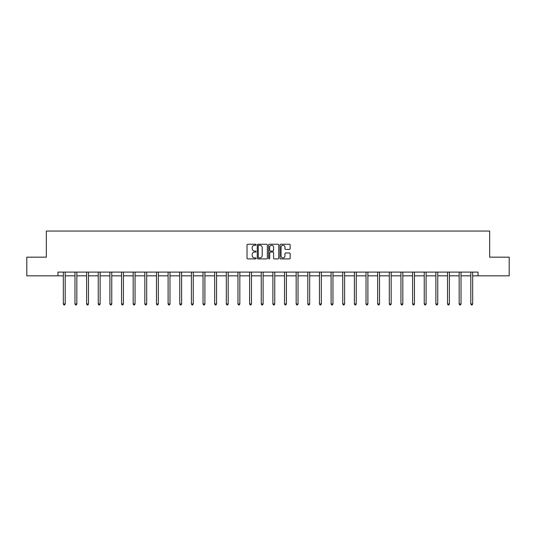 <?xml version="1.0" encoding="UTF-8"?>
<svg xmlns="http://www.w3.org/2000/svg" width="536" height="536" viewBox="0 0 536 536"><rect width="100%" height="100%" fill="white"/><g stroke="black" fill="none" stroke-linecap="round" stroke-linejoin="round"><path stroke-width="0.8" d="M256.061 244.764A0.516 0.516 0 0 0 255.545 244.249L247.766 244.249A0.73 0.73 0 0 0 247.029 244.979L247.029 258.164A0.73 0.73 0 0 0 247.766 258.901L255.545 258.901A0.516 0.516 0 0 0 256.061 258.385A0.516 0.516 0 0 0 255.545 257.876L254.54 257.876A2.345 2.345 0 0 1 252.195 255.531L252.195 254.433A2.345 2.345 0 0 1 254.54 252.088L255.545 252.088A0.516 0.516 0 0 0 256.061 251.572A0.516 0.516 0 0 0 255.545 251.062L254.54 251.062A2.345 2.345 0 0 1 252.195 248.717L252.195 247.619A2.345 2.345 0 0 1 254.54 245.274L255.545 245.274A0.516 0.516 0 0 0 256.061 244.764M289.406 249.414A0.73 0.73 0 0 0 290.144 248.684L290.144 244.979A0.73 0.73 0 0 0 289.406 244.249L280.764 244.249A0.73 0.73 0 0 0 280.033 244.979L280.033 258.164A0.73 0.73 0 0 0 280.764 258.901L289.406 258.901A0.73 0.73 0 0 0 290.144 258.164L290.144 253.696A0.73 0.73 0 0 0 289.406 252.965L285.708 252.965A0.73 0.73 0 0 0 284.978 253.696L284.978 255.913A1.956 1.956 0 0 1 283.015 257.876A1.956 1.956 0 0 1 281.058 255.913L281.058 247.237A1.956 1.956 0 0 1 283.015 245.274A1.956 1.956 0 0 1 284.978 247.237L284.978 248.684A0.73 0.73 0 0 0 285.708 249.414L289.406 249.414M57.955 275.826L26.8 275.826L26.8 257.173L46.317 257.173L46.317 231.05L489.683 231.05L489.683 257.173L509.2 257.173L509.2 275.826L478.045 275.826L478.045 272.1L57.955 272.1L57.955 275.826L63.328 275.826M267.357 244.979A0.73 0.73 0 0 0 266.627 244.249L257.984 244.249A0.73 0.73 0 0 0 257.253 244.979L257.253 258.164A0.73 0.73 0 0 0 257.984 258.901L266.627 258.901A0.73 0.73 0 0 0 267.357 258.164L267.357 244.979M269.374 244.249L278.017 244.249A0.73 0.73 0 0 1 278.747 244.979L278.747 258.164A0.73 0.73 0 0 1 278.017 258.901L274.318 258.901A0.73 0.73 0 0 1 273.588 258.164L273.588 252.818A0.73 0.73 0 0 0 272.851 252.088L270.399 252.088A0.73 0.73 0 0 0 269.668 252.818L269.668 258.385A0.516 0.516 0 0 1 269.152 258.901A0.516 0.516 0 0 1 268.643 258.385L268.643 244.979A0.73 0.73 0 0 1 269.374 244.249M65.198 275.826L74.973 275.826M76.836 275.826L86.618 275.826M88.48 275.826L98.256 275.826M100.125 275.826L109.9 275.826M111.763 275.826L121.538 275.826M123.407 275.826L133.183 275.826M135.052 275.826L144.827 275.826M146.69 275.826L156.465 275.826M158.334 275.826L168.11 275.826M169.972 275.826L179.754 275.826M181.617 275.826L191.392 275.826M193.262 275.826L203.037 275.826M204.899 275.826L214.675 275.826M216.544 275.826L226.319 275.826M228.189 275.826L237.964 275.826M239.827 275.826L249.602 275.826M251.471 275.826L261.246 275.826M263.109 275.826L272.891 275.826M274.754 275.826L284.529 275.826M286.398 275.826L296.174 275.826M298.036 275.826L307.811 275.826M309.681 275.826L319.456 275.826M321.325 275.826L331.101 275.826M332.963 275.826L342.739 275.826M344.608 275.826L354.383 275.826M356.246 275.826L366.028 275.826M367.89 275.826L377.666 275.826M379.535 275.826L389.31 275.826M391.173 275.826L400.948 275.826M402.817 275.826L412.593 275.826M414.462 275.826L424.237 275.826M426.1 275.826L435.875 275.826M437.745 275.826L447.52 275.826M449.382 275.826L459.164 275.826M461.027 275.826L470.802 275.826M472.672 275.826L478.045 275.826M258.788 245.274A0.516 0.516 0 0 0 258.278 245.79L258.278 257.36A0.516 0.516 0 0 0 258.788 257.876L259.853 257.876A2.345 2.345 0 0 0 262.198 255.531L262.198 247.619A2.345 2.345 0 0 0 259.853 245.274L258.788 245.274M273.588 247.27A1.956 1.956 0 0 0 271.625 245.314A1.956 1.956 0 0 0 269.668 247.27L269.668 250.332A0.73 0.73 0 0 0 270.399 251.062L272.851 251.062A0.73 0.73 0 0 0 273.588 250.332L273.588 247.27M65.291 272.1L65.251 272.208A0.744 0.744 0 0 0 65.198 272.482L65.198 303.979L63.328 303.979L63.328 272.482A0.744 0.744 0 0 0 63.275 272.208L63.235 272.1M65.198 303.979L64.635 304.95L63.891 304.95L63.328 303.979M76.936 272.1L76.889 272.208A0.744 0.744 0 0 0 76.836 272.482L76.836 303.979L74.973 303.979L74.973 272.482A0.744 0.744 0 0 0 74.919 272.208L74.873 272.1M76.836 303.979L76.279 304.95L75.536 304.95L74.973 303.979M88.581 272.1L88.534 272.208A0.744 0.744 0 0 0 88.48 272.482L88.48 303.979L86.618 303.979L86.618 272.482A0.744 0.744 0 0 0 86.564 272.208L86.517 272.1M88.48 303.979L87.924 304.95L87.174 304.95L86.618 303.979M100.219 272.1L100.178 272.208A0.744 0.744 0 0 0 100.125 272.482L100.125 303.979L98.256 303.979L98.256 272.482A0.744 0.744 0 0 0 98.202 272.208L98.162 272.1M100.125 303.979L99.562 304.95L98.818 304.95L98.256 303.979M111.863 272.1L111.816 272.208A0.744 0.744 0 0 0 111.763 272.482L111.763 303.979L109.9 303.979L109.9 272.482A0.744 0.744 0 0 0 109.847 272.208L109.8 272.1M111.763 303.979L111.207 304.95L110.456 304.95L109.9 303.979M123.508 272.1L123.461 272.208A0.744 0.744 0 0 0 123.407 272.482L123.407 303.979L121.538 303.979L121.538 272.482A0.744 0.744 0 0 0 121.484 272.208L121.444 272.1M123.407 303.979L122.844 304.95L122.101 304.95L121.538 303.979M135.146 272.1L135.106 272.208A0.744 0.744 0 0 0 135.052 272.482L135.052 303.979L133.183 303.979L133.183 272.482A0.744 0.744 0 0 0 133.129 272.208L133.082 272.1M135.052 303.979L134.489 304.95L133.745 304.95L133.183 303.979M146.79 272.1L146.743 272.208A0.744 0.744 0 0 0 146.69 272.482L146.69 303.979L144.827 303.979L144.827 272.482A0.744 0.744 0 0 0 144.774 272.208L144.727 272.1M146.69 303.979L146.134 304.95L145.383 304.95L144.827 303.979M158.428 272.1L158.388 272.208A0.744 0.744 0 0 0 158.334 272.482L158.334 303.979L156.465 303.979L156.465 272.482A0.744 0.744 0 0 0 156.411 272.208L156.371 272.1M158.334 303.979L157.772 304.95L157.028 304.95L156.465 303.979M170.073 272.1L170.026 272.208A0.744 0.744 0 0 0 169.972 272.482L169.972 303.979L168.11 303.979L168.11 272.482A0.744 0.744 0 0 0 168.056 272.208L168.009 272.1M169.972 303.979L169.416 304.95L168.673 304.95L168.11 303.979M181.717 272.1L181.671 272.208A0.744 0.744 0 0 0 181.617 272.482L181.617 303.979L179.754 303.979L179.754 272.482A0.744 0.744 0 0 0 179.701 272.208L179.654 272.1M181.617 303.979L181.061 304.95L180.31 304.95L179.754 303.979M193.355 272.1L193.315 272.208A0.744 0.744 0 0 0 193.262 272.482L193.262 303.979L191.392 303.979L191.392 272.482A0.744 0.744 0 0 0 191.339 272.208L191.298 272.1M193.262 303.979L192.699 304.95L191.955 304.95L191.392 303.979M205 272.1L204.953 272.208A0.744 0.744 0 0 0 204.899 272.482L204.899 303.979L203.037 303.979L203.037 272.482A0.744 0.744 0 0 0 202.983 272.208L202.936 272.1M204.899 303.979L204.343 304.95L203.593 304.95L203.037 303.979M216.645 272.1L216.598 272.208A0.744 0.744 0 0 0 216.544 272.482L216.544 303.979L214.675 303.979L214.675 272.482A0.744 0.744 0 0 0 214.621 272.208L214.581 272.1M216.544 303.979L215.981 304.95L215.238 304.95L214.675 303.979M228.282 272.1L228.242 272.208A0.744 0.744 0 0 0 228.189 272.482L228.189 303.979L226.319 303.979L226.319 272.482A0.744 0.744 0 0 0 226.266 272.208L226.219 272.1M228.189 303.979L227.626 304.95L226.882 304.95L226.319 303.979M239.927 272.1L239.88 272.208A0.744 0.744 0 0 0 239.827 272.482L239.827 303.979L237.964 303.979L237.964 272.482A0.744 0.744 0 0 0 237.91 272.208L237.863 272.1M239.827 303.979L239.27 304.95L238.52 304.95L237.964 303.979M251.565 272.1L251.525 272.208A0.744 0.744 0 0 0 251.471 272.482L251.471 303.979L249.602 303.979L249.602 272.482A0.744 0.744 0 0 0 249.548 272.208L249.508 272.1M251.471 303.979L250.908 304.95L250.165 304.95L249.602 303.979M263.21 272.1L263.163 272.208A0.744 0.744 0 0 0 263.109 272.482L263.109 303.979L261.246 303.979L261.246 272.482A0.744 0.744 0 0 0 261.193 272.208L261.146 272.1M263.109 303.979L262.553 304.95L261.803 304.95L261.246 303.979M274.854 272.1L274.807 272.208A0.744 0.744 0 0 0 274.754 272.482L274.754 303.979L272.891 303.979L272.891 272.482A0.744 0.744 0 0 0 272.837 272.208L272.791 272.1M274.754 303.979L274.197 304.95L273.447 304.95L272.891 303.979M286.492 272.1L286.452 272.208A0.744 0.744 0 0 0 286.398 272.482L286.398 303.979L284.529 303.979L284.529 272.482A0.744 0.744 0 0 0 284.475 272.208L284.435 272.1M286.398 303.979L285.835 304.95L285.092 304.95L284.529 303.979M298.137 272.1L298.09 272.208A0.744 0.744 0 0 0 298.036 272.482L298.036 303.979L296.174 303.979L296.174 272.482A0.744 0.744 0 0 0 296.12 272.208L296.073 272.1M298.036 303.979L297.48 304.95L296.73 304.95L296.174 303.979M309.781 272.1L309.734 272.208A0.744 0.744 0 0 0 309.681 272.482L309.681 303.979L307.811 303.979L307.811 272.482A0.744 0.744 0 0 0 307.758 272.208L307.718 272.1M309.681 303.979L309.118 304.95L308.374 304.95L307.811 303.979M321.419 272.1L321.379 272.208A0.744 0.744 0 0 0 321.325 272.482L321.325 303.979L319.456 303.979L319.456 272.482A0.744 0.744 0 0 0 319.402 272.208L319.356 272.1M321.325 303.979L320.763 304.95L320.019 304.95L319.456 303.979M333.064 272.1L333.017 272.208A0.744 0.744 0 0 0 332.963 272.482L332.963 303.979L331.101 303.979L331.101 272.482A0.744 0.744 0 0 0 331.047 272.208L331 272.1M332.963 303.979L332.407 304.95L331.657 304.95L331.101 303.979M344.702 272.1L344.661 272.208A0.744 0.744 0 0 0 344.608 272.482L344.608 303.979L342.739 303.979L342.739 272.482A0.744 0.744 0 0 0 342.685 272.208L342.645 272.1M344.608 303.979L344.045 304.95L343.301 304.95L342.739 303.979M356.346 272.1L356.299 272.208A0.744 0.744 0 0 0 356.246 272.482L356.246 303.979L354.383 303.979L354.383 272.482A0.744 0.744 0 0 0 354.33 272.208L354.283 272.1M356.246 303.979L355.69 304.95L354.939 304.95L354.383 303.979M367.991 272.1L367.944 272.208A0.744 0.744 0 0 0 367.89 272.482L367.89 303.979L366.028 303.979L366.028 272.482A0.744 0.744 0 0 0 365.974 272.208L365.927 272.1M367.89 303.979L367.328 304.95L366.584 304.95L366.028 303.979M379.629 272.1L379.589 272.208A0.744 0.744 0 0 0 379.535 272.482L379.535 303.979L377.666 303.979L377.666 272.482A0.744 0.744 0 0 0 377.612 272.208L377.572 272.1M379.535 303.979L378.972 304.95L378.228 304.95L377.666 303.979M391.273 272.1L391.226 272.208A0.744 0.744 0 0 0 391.173 272.482L391.173 303.979L389.31 303.979L389.31 272.482A0.744 0.744 0 0 0 389.257 272.208L389.21 272.1M391.173 303.979L390.617 304.95L389.866 304.95L389.31 303.979M402.918 272.1L402.871 272.208A0.744 0.744 0 0 0 402.817 272.482L402.817 303.979L400.948 303.979L400.948 272.482A0.744 0.744 0 0 0 400.895 272.208L400.854 272.1M402.817 303.979L402.255 304.95L401.511 304.95L400.948 303.979M414.556 272.1L414.516 272.208A0.744 0.744 0 0 0 414.462 272.482L414.462 303.979L412.593 303.979L412.593 272.482A0.744 0.744 0 0 0 412.539 272.208L412.492 272.1M414.462 303.979L413.899 304.95L413.156 304.95L412.593 303.979M426.2 272.1L426.154 272.208A0.744 0.744 0 0 0 426.1 272.482L426.1 303.979L424.237 303.979L424.237 272.482A0.744 0.744 0 0 0 424.184 272.208L424.137 272.1M426.1 303.979L425.544 304.95L424.793 304.95L424.237 303.979M437.838 272.1L437.798 272.208A0.744 0.744 0 0 0 437.745 272.482L437.745 303.979L435.875 303.979L435.875 272.482A0.744 0.744 0 0 0 435.822 272.208L435.781 272.1M437.745 303.979L437.182 304.95L436.438 304.95L435.875 303.979M449.483 272.1L449.436 272.208A0.744 0.744 0 0 0 449.382 272.482L449.382 303.979L447.52 303.979L447.52 272.482A0.744 0.744 0 0 0 447.466 272.208L447.419 272.1M449.382 303.979L448.826 304.95L448.076 304.95L447.52 303.979M461.128 272.1L461.081 272.208A0.744 0.744 0 0 0 461.027 272.482L461.027 303.979L459.164 303.979L459.164 272.482A0.744 0.744 0 0 0 459.111 272.208L459.064 272.1M461.027 303.979L460.464 304.95L459.721 304.95L459.164 303.979M472.765 272.1L472.725 272.208A0.744 0.744 0 0 0 472.672 272.482L472.672 303.979L470.802 303.979L470.802 272.482A0.744 0.744 0 0 0 470.749 272.208L470.709 272.1M472.672 303.979L472.109 304.95L471.365 304.95L470.802 303.979"/></g></svg>
